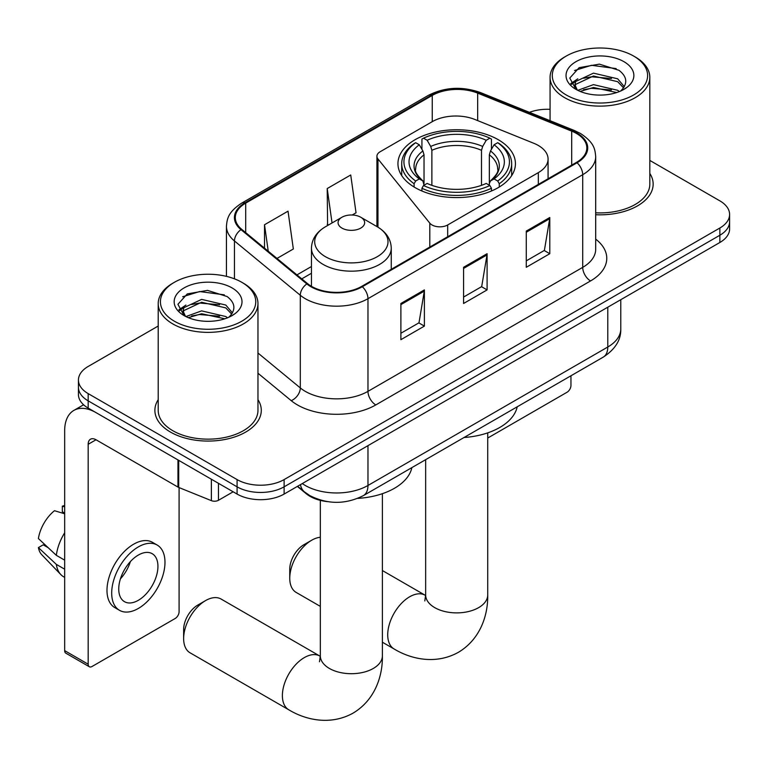 <?xml version="1.0" encoding="UTF-8"?>
<svg xmlns="http://www.w3.org/2000/svg" width="768" height="768" viewBox="0 0 768 768"><rect width="100%" height="100%" fill="white"/><g stroke="black" fill="none" stroke-linecap="round" stroke-linejoin="round"><path stroke-width="1.15" d="M538.33 145.478A33.254 19.2 0 0 0 533.894 143.328L474.893 119.482A33.254 19.2 0 0 0 432.307 121.632L380.17 151.728A11.088 6.403 0 0 0 376.925 156.259A11.088 6.403 0 0 0 377.962 158.957L429.802 223.142A11.088 6.403 0 0 0 447.686 224.966L538.33 172.627A33.254 19.2 0 0 0 548.074 159.053A33.254 19.2 0 0 0 538.33 145.478M498.221 139.68A58.742 33.917 0 0 0 434.208 132.326A58.742 33.917 0 0 0 397.939 163.661A58.742 33.917 0 0 0 415.152 187.642A58.742 33.917 0 0 0 479.165 194.995A58.742 33.917 0 0 0 515.434 163.661A58.742 33.917 0 0 0 498.221 139.68M327.293 501.61A33.254 19.2 180 0 1 306.259 493.757L297.36 486.413M158.208 326.035L88.176 366.461A33.254 19.2 0 0 0 78.442 380.035L78.442 394.522A33.254 19.2 0 0 0 88.176 408.096L237.082 494.064A33.254 19.2 0 0 0 284.112 494.064L719.866 242.486A33.254 19.2 0 0 0 729.6 228.912L729.6 221.674A33.254 19.2 0 0 1 719.866 235.248A33.254 19.2 0 0 0 729.6 221.674L729.6 214.435A33.254 19.2 0 0 0 719.866 200.861L649.824 160.426M78.442 380.035A33.254 19.2 0 0 0 88.176 393.61L237.082 479.587A33.254 19.2 0 0 0 284.112 479.587L284.112 486.826L719.866 235.248L284.112 486.826A33.254 19.2 0 0 1 237.082 486.826A33.254 19.2 0 0 0 284.112 486.826L284.112 494.064M88.176 393.61L88.176 400.858L237.082 486.826L88.176 400.858A33.254 19.2 0 0 1 78.442 387.283A33.254 19.2 0 0 0 88.176 400.858L88.176 408.096M158.208 399.667A53.203 30.72 0 0 0 154.886 410.352A53.203 30.72 0 0 0 170.467 432.077A53.203 30.72 0 0 0 228.451 438.73A53.203 30.72 0 0 0 261.293 410.352A53.203 30.72 0 0 0 257.962 399.667A53.203 30.72 0 0 1 261.293 410.352A53.203 30.72 0 0 1 228.451 438.73A53.203 30.72 0 0 1 170.467 432.077A53.203 30.72 0 0 1 154.886 410.352A53.203 30.72 0 0 1 158.208 399.667M576.442 133.44A35.472 20.477 180 0 1 586.829 147.917A35.472 20.477 180 0 1 576.442 162.394L361.699 286.378A35.472 20.477 180 0 1 307.565 283.642L241.718 229.354A35.472 20.477 180 0 1 235.306 217.603A35.472 20.477 180 0 1 245.693 203.126L432.25 95.424A35.472 20.477 180 0 1 477.667 93.13L571.699 131.146A35.472 20.477 180 0 1 576.442 133.44M577.066 133.075A36.355 20.986 0 0 0 572.208 130.723L478.176 92.707A36.355 20.986 0 0 0 431.616 95.059L245.069 202.762A36.355 20.986 0 0 0 240.998 229.642L306.835 283.93A36.355 20.986 0 0 0 362.323 286.733L577.066 162.758A36.355 20.986 0 0 0 577.066 133.075M400.886 303.475L400.886 339.677L424.397 326.102L424.397 289.901L400.886 303.475M400.886 333.254L418.992 322.8L424.301 291.11A8.87 5.117 -120 0 0 424.397 289.901M418.838 322.896L424.397 326.102M526.282 231.082L526.282 267.283L549.792 253.709L549.792 217.507L526.282 231.082M526.282 260.861L544.387 250.406L549.696 218.707A8.87 5.117 -120 0 0 549.792 217.507M544.234 250.493L549.792 253.709M463.584 267.283L463.584 303.485L487.094 289.91L487.094 253.709L463.584 267.283M463.584 297.053L481.69 286.598L486.998 254.909A8.87 5.117 -120 0 0 487.094 253.709M481.536 286.694L487.094 289.91M595.69 214.733A53.203 30.72 0 0 0 653.155 184.118A53.203 30.72 0 0 0 649.824 173.424A53.203 30.72 0 0 1 653.155 184.118A53.203 30.72 0 0 1 595.69 214.733M284.112 479.587L719.866 228.01A33.254 19.2 0 0 0 729.6 214.435M550.07 109.325A33.254 19.2 0 0 0 529.402 112.339M276.989 258.432L293.338 248.995L288.029 211.171L264.518 224.746L264.518 248.141M352.214 215.002L356.035 212.794L350.726 174.979L327.216 188.554L327.59 224.534M328.637 224.918L327.216 224.39M327.216 188.554L332.045 222.95M264.518 224.746L268.234 251.203M487.718 438.048L567.034 392.256A5.539 3.197 120 0 0 570.95 385.469L570.95 375.773M566.246 94.973A47.664 27.514 0 0 0 633.648 94.973A47.664 27.514 0 0 0 633.648 56.064L635.222 56.966A49.872 28.8 0 0 1 649.824 77.328A49.872 28.8 0 0 1 619.037 103.93A49.872 28.8 0 0 1 564.682 97.69A49.872 28.8 0 0 1 550.07 77.328A49.872 28.8 0 0 1 564.682 56.966L566.246 56.064A47.664 27.514 0 0 0 566.246 94.973M595.69 212.803A49.872 28.8 0 0 0 649.824 184.118L649.824 77.328M577.805 90.326L593.472 84.634L617.664 90.288L619.382 91.565M580.157 91.421L593.472 87.504L616.694 92.544M577.344 90.115L574.906 84.73L575.76 81.456L593.472 73.142L617.664 78.797L624.307 86.659M574.973 88.531L574.906 84.73M575.069 86.17L575.76 84.326L593.472 76.013L617.664 81.677L623.549 87.85M620.438 91.123A25.046 14.458 0 0 0 621.504 90.173C627.888 83.203 627.053 76.579 618.979 70.301L599.386 64.138L579.168 67.651L569.779 78.058L575.866 89.203M623.933 61.67A33.917 19.584 0 0 0 576.038 61.632A33.917 19.584 0 0 0 575.818 89.28A33.917 19.584 0 0 0 575.971 89.366A33.917 19.584 0 0 0 624.077 89.28A33.917 19.584 0 0 0 623.933 61.67M623.635 89.539L626.074 87.869M635.222 56.966L633.648 56.064A47.664 27.514 0 0 0 566.246 56.064M574.522 70.512L591.494 65.299L616.176 68.592M571.248 84.499L575.885 81.216M583.536 78.24L591.494 76.79L611.462 78.509M583.536 89.731L591.494 88.291L611.462 90M570.73 83.578L577.805 78.826M289.757 578.227L289.757 569.184A19.949 11.52 -60 0 1 303.859 544.752L311.693 540.221A31.037 17.914 120 0 0 289.757 578.227A31.037 17.914 120 0 0 296.179 592.435L320.323 606.374M414.096 187.018L414.096 183.725L415.67 181.008A52.762 30.461 0 0 1 415.67 142.694L419.299 144.787A47.664 27.514 0 0 0 419.299 178.915L422.88 180.95L424.032 185.232M424.032 183.485L424.032 154.829L422.88 150.96L419.299 144.787M421.93 149.328L421.93 139.075L423.504 138.173A52.762 30.461 0 0 1 489.869 138.173L486.24 140.266A47.664 27.514 0 0 0 427.133 140.266L430.714 146.438L431.875 150.307L431.875 185.347M481.498 185.347L481.498 150.307L482.659 146.438L486.24 140.266M464.016 437.51A60.96 35.194 0 0 0 517.2 406.81M421.93 188.256A54.979 31.738 0 0 0 491.443 188.256L489.869 185.53A52.762 30.461 0 0 1 423.504 185.53L421.93 188.256L421.93 191.002M491.443 191.002L491.443 188.256M415.67 142.694L414.096 143.597A54.979 31.738 0 0 0 401.712 163.661A54.979 31.738 0 0 0 414.096 183.725M489.869 138.173L491.443 139.075L491.443 149.328M423.504 185.53L427.133 183.437A47.664 27.514 0 0 0 486.24 183.437L489.869 185.53M419.299 178.915L415.67 181.008M427.133 140.266L423.504 138.173M422.88 150.96A42.634 24.614 0 0 0 422.88 180.95L423.082 181.085C417.024 175.229 414.557 171.254 415.68 169.152A41.011 23.674 0 0 1 424.032 154.829M499.277 183.725A54.979 31.738 0 0 0 511.661 163.661A54.979 31.738 0 0 0 499.277 143.597L497.702 142.694A52.762 30.461 0 0 1 497.702 181.008L499.277 183.725L499.277 187.018M497.702 181.008L494.074 178.915A47.664 27.514 0 0 0 494.074 144.787L497.702 142.694M494.074 144.787L490.493 150.96L489.341 154.829L489.341 183.485L490.493 180.95L494.074 178.915M489.341 154.829A41.011 23.674 0 0 1 497.693 169.152C498.806 171.264 496.339 175.238 490.291 181.085L490.493 180.95A42.634 24.614 0 0 0 490.493 150.96M489.341 185.232L489.341 183.485M320.323 537.283A31.037 17.914 120 0 0 311.693 540.221L303.859 544.752M183.638 638.592L183.638 629.539A19.949 11.52 -60 0 1 197.741 605.107L205.584 600.586A31.037 17.914 120 0 0 183.638 638.592A31.037 17.914 120 0 0 190.061 652.8L288.816 709.814A31.037 17.914 -60 0 1 284.054 684.941A31.037 17.914 -60 0 1 304.33 657.6A31.037 17.914 -60 0 1 319.843 656.054L320.314 656.323M341.952 228.096A13.296 7.68 0 0 0 360.758 228.096A13.296 7.68 0 0 0 360.758 217.238L377.27 226.771A36.653 21.158 0 0 1 377.27 256.694A36.653 21.158 0 0 1 325.43 256.694A36.653 21.158 0 0 1 325.43 226.771C316.406 232.128 311.75 239.251 311.453 248.131A39.898 23.04 0 0 0 323.136 264.422A39.898 23.04 0 0 0 366.624 269.414A39.898 23.04 0 0 0 391.258 248.131C390.96 239.251 386.294 232.128 377.27 226.771L360.758 217.238A13.296 7.68 0 0 0 341.952 217.238A13.296 7.68 0 0 0 341.952 228.096M357.667 498.394A60.96 35.194 0 0 0 411.869 467.616M319.843 656.054L221.098 599.05A31.037 17.914 120 0 0 205.584 600.586L197.741 605.107M218.467 483.322L218.467 500.285L233.165 491.798M177.965 459.926L96.019 412.618A44.333 25.594 -120 0 0 73.853 410.419A44.333 25.594 -120 0 0 64.666 430.714L64.666 650.63L88.176 664.205L88.176 444.288A11.088 6.403 60 0 1 90.47 439.219A11.088 6.403 60 0 1 96.019 439.766L177.965 487.075L177.965 459.926A5.539 3.197 0 0 0 178.704 460.291M88.176 664.205A5.539 3.197 120 0 0 89.328 666.739L65.818 653.165A5.539 3.197 -60 0 1 64.666 650.63M89.328 666.739A5.539 3.197 120 0 0 92.093 666.461L175.171 618.499A5.539 3.197 120 0 0 179.088 611.712L179.088 487.594M218.467 500.285A5.539 3.197 180 0 1 211.373 500.65L178.704 487.44A5.539 3.197 180 0 1 177.965 487.075M138.336 600.307A27.706 15.994 120 0 0 156.442 575.894A27.706 15.994 120 0 0 152.189 553.69A27.706 15.994 120 0 0 138.336 555.062A27.706 15.994 120 0 0 120.23 579.475A27.706 15.994 120 0 0 124.483 601.68A27.706 15.994 120 0 0 138.336 600.307M120.432 578.832A27.706 15.994 120 0 0 130.378 561.61M64.666 506.89L62.314 506.179L62.314 511.747L64.666 513.101M157.181 545.05L152.477 542.333A37.68 21.754 120 0 0 133.632 544.205A37.68 21.754 120 0 0 109.018 577.411A37.68 21.754 120 0 0 114.797 607.603L119.491 610.32A37.68 21.754 120 0 0 138.336 608.458A37.68 21.754 120 0 0 162.95 575.251A37.68 21.754 120 0 0 157.181 545.05A37.68 21.754 120 0 0 138.336 546.912A37.68 21.754 120 0 0 113.722 580.128A37.68 21.754 120 0 0 119.491 610.32M64.666 532.8A36.576 21.12 120 0 0 56.342 555.341L38.4 538.55A28.819 16.637 120 0 1 54.48 510.701L64.666 513.792M64.666 560.15L56.342 555.341M48.106 547.642L43.219 544.819L38.4 547.603L56.342 564.394L64.666 569.194M56.342 564.394A36.576 21.12 120 0 0 60.854 574.608A36.576 21.12 120 0 0 63.619 576.787L64.666 577.382M64.666 505.526A28.819 16.637 120 0 0 62.314 506.179M38.4 547.603A28.819 16.637 120 0 0 41.808 554.774L60.854 574.608M174.384 321.216A47.664 27.514 0 0 0 241.786 321.216A47.664 27.514 0 0 0 241.786 282.298L243.36 283.21A49.872 28.8 0 0 1 257.962 303.571A49.872 28.8 0 0 1 227.174 330.173A49.872 28.8 0 0 1 172.819 323.933A49.872 28.8 0 0 1 158.208 303.571A49.872 28.8 0 0 1 172.819 283.21L174.384 282.298A47.664 27.514 0 0 0 174.384 321.216M158.208 303.571L158.208 410.352A49.872 28.8 0 0 0 172.819 430.714A49.872 28.8 0 0 0 227.174 436.963A49.872 28.8 0 0 0 257.962 410.352L257.962 303.571M185.942 316.56L201.61 310.877L225.802 316.531L227.52 317.808M188.294 317.654L201.61 313.747L224.832 318.787M185.482 316.358L183.043 310.973L183.898 307.69L201.61 299.386L225.802 305.04L232.445 312.902M183.11 314.774L183.043 310.973M183.206 312.403L183.898 310.56L201.61 302.256L225.802 307.91L231.686 314.093M228.576 317.366A25.046 14.458 0 0 0 229.642 316.416C236.026 309.446 235.19 302.822 227.107 296.534L207.514 290.381L187.306 293.894L177.917 304.301L184.003 315.446M232.07 287.914A33.917 19.584 0 0 0 184.176 287.866A33.917 19.584 0 0 0 183.955 315.523A33.917 19.584 0 0 0 184.109 315.6A33.917 19.584 0 0 0 232.214 315.523A33.917 19.584 0 0 0 232.07 287.914M231.773 315.773L234.211 314.112M243.36 283.21L241.786 282.298A47.664 27.514 0 0 0 174.384 282.298M182.659 296.755L199.632 291.542L224.314 294.835M179.386 310.742L184.022 307.459M191.674 304.483L199.632 303.034L219.6 304.742M191.674 315.974L199.632 314.525L219.6 316.243M178.867 309.811L185.942 305.069M377.962 158.957L377.962 227.174M429.802 223.142L429.802 247.056M447.686 224.966L447.686 236.726M538.33 172.627L538.33 184.397M302.294 483.571A44.333 25.594 0 0 0 305.27 485.472A44.333 25.594 0 0 0 367.968 485.472L607.786 347.011A44.333 25.594 0 0 0 620.774 328.906C621.101 339.907 615.235 349.325 603.197 357.158L363.379 495.619A22.166 12.797 60 0 0 367.968 485.472L367.968 445.651M607.786 307.19L607.786 347.011A22.166 12.797 60 0 1 603.197 357.158M300.499 484.608A22.166 14.822 129.5 0 0 304.358 491.808L297.629 486.259M719.866 242.486L719.866 228.01M237.082 494.064L237.082 479.587M595.69 239.126A55.421 31.997 180 0 1 590.544 280.944L375.802 404.928A11.088 6.403 60 0 1 367.968 391.354L582.71 267.37A44.333 25.594 0 0 0 595.69 249.274L595.69 156.605A44.333 25.594 180 0 1 582.71 174.701A11.088 6.403 -120 0 0 577.066 162.758M375.802 404.928A55.421 31.997 180 0 1 297.437 404.928A55.421 31.997 180 0 1 291.226 400.656L257.962 373.229M306.835 283.93A11.088 7.411 129.5 0 0 300.307 295.267L300.307 387.936A44.333 25.594 0 0 0 305.27 391.354A44.333 25.594 0 0 0 367.968 391.354L367.968 298.685A44.333 25.594 180 0 1 300.307 295.267L234.461 240.97A44.333 25.594 180 0 1 226.445 226.291L226.445 276.365M595.69 156.605C594.979 148.982 594.269 142.646 580.416 133.43L574.589 130.598A11.088 5.194 112 0 0 572.208 130.723M574.589 130.598L480.547 92.592C462.192 86.093 444.768 87.034 428.275 95.414A11.088 6.403 60 0 1 431.616 95.059M245.069 202.762A11.088 6.403 -120 0 0 241.718 203.117C228.278 211.93 227.059 218.573 226.445 226.291M240.998 229.642A11.088 7.411 129.5 0 0 234.461 240.97L234.461 278.842M480.547 92.592A11.088 5.194 112 0 0 478.176 92.707M362.323 286.733A11.088 6.403 60 0 1 367.968 298.685L582.71 174.701L582.71 267.37A11.088 6.403 60 0 0 590.544 280.944M257.962 353.021L300.307 387.936A11.088 7.411 -50.5 0 1 291.226 400.656M245.693 203.126L245.693 232.627M571.699 131.146L571.699 165.13M477.667 93.13L477.667 120.605M432.25 95.424L432.25 121.661M311.453 266.515L296.957 274.886M463.584 268.426L486.998 254.909M526.282 232.234L549.696 218.707M400.886 304.627L424.301 291.11M487.718 432.864L487.718 594.97A31.037 17.914 180 0 1 478.627 607.642A31.037 17.914 180 0 1 434.746 607.642A31.037 17.914 180 0 1 425.654 594.97L424.819 600.922M487.718 594.97C488.131 615.341 480.23 639.283 458.429 652.291C436.282 664.666 411.59 659.539 394.147 648.998A31.037 17.914 -60 0 1 389.386 624.134A31.037 17.914 -60 0 1 409.661 596.784A31.037 17.914 -60 0 1 425.184 595.248L425.645 595.507M481.498 150.307A41.011 23.674 0 0 0 431.875 150.307M482.659 146.438A42.634 24.614 0 0 0 430.714 146.438M382.387 493.68L382.387 655.786A31.037 17.914 180 0 1 373.296 668.458A31.037 17.914 180 0 1 329.405 668.458A31.037 17.914 180 0 1 320.323 655.786L319.488 661.738M88.176 444.288L96.019 439.766M178.704 460.358L178.704 487.44M211.373 500.65L211.373 479.222M376.925 156.259L376.925 226.57M548.074 159.053L548.074 178.771M363.379 495.619C345.542 504.576 327.696 504.576 309.859 495.619L304.358 491.808M620.774 328.906L620.774 299.693M428.275 95.414L241.718 203.117M311.453 273.264L301.766 278.861M550.07 120.691L550.07 77.328M394.147 648.998L382.387 642.211M401.712 175.613L401.712 163.661M511.661 175.613L511.661 163.661M425.184 595.248L382.387 570.538M425.654 459.658L425.654 594.97M382.387 655.786C382.79 676.147 374.899 700.099 353.098 713.107C330.941 725.472 306.259 720.355 288.816 709.814M391.258 269.309L391.258 248.131M311.453 286.32L311.453 248.131M341.952 217.238L325.43 226.771M320.323 500.371L320.323 655.786M73.853 410.419L83.597 404.794"/></g></svg>
